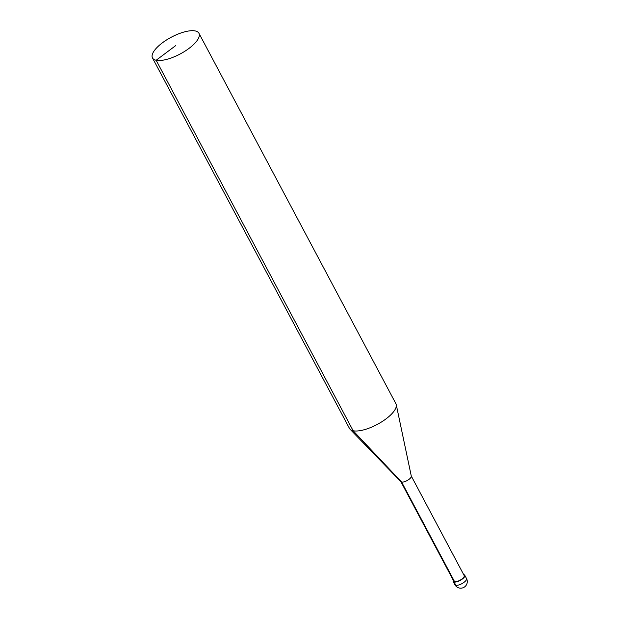 <?xml version="1.0" encoding="UTF-8"?>
<svg xmlns="http://www.w3.org/2000/svg" width="619" height="619" viewBox="0 0 619 619"><rect width="100%" height="100%" fill="white"/><g stroke="black" fill="none" stroke-linecap="round" stroke-linejoin="round"><path stroke-width="0.93" d="M195.264 30.95A26.3 9.486 -28 0 0 166.643 39.902A26.3 9.486 -28 0 0 152.483 57.954A26.3 9.486 -28 0 0 180.16 53.985A26.3 9.486 -28 0 0 198.931 33.256A26.3 9.486 -28 0 0 195.264 30.95M152.483 57.954L349.487 428.456A26.3 9.486 -28 0 0 350.068 429.253A26.3 9.486 -28 0 0 377.157 424.479A26.3 9.486 -28 0 0 396.261 404.694A26.3 9.486 -28 0 0 395.928 403.758L198.931 33.256M400.787 481.52A5.919 2.136 -28 0 0 400.919 481.706A5.919 2.136 -28 0 0 407.016 480.63A5.919 2.136 -28 0 0 411.31 476.181L396.261 404.694M400.841 481.621L453.758 581.148A5.919 2.136 -28 0 0 459.987 580.251A5.919 2.136 -28 0 0 464.204 575.593L411.287 476.065M453.27 580.235A6.577 2.375 -28 0 0 453.178 581.458A6.577 2.375 -28 0 0 460.095 580.46A6.577 2.375 -28 0 0 464.784 575.283A6.577 2.375 -28 0 0 463.871 574.703A6.577 2.375 -28 0 0 463.724 574.68M175.703 45.605L156.15 60.26L353.155 430.762L401.615 482.046L454.578 581.667L454.091 582.03L455.824 585.28A6.577 2.375 -28 0 0 462.973 583.044A6.577 2.375 -28 0 0 466.517 578.533L464.784 575.283M453.178 581.458L454.903 584.7A6.577 2.375 -28 0 0 455.824 585.28M400.919 481.706L350.068 429.253M454.903 584.7A6.577 6.577 0 0 0 465.96 585.566A6.577 6.577 0 0 0 466.517 578.533"/></g></svg>

